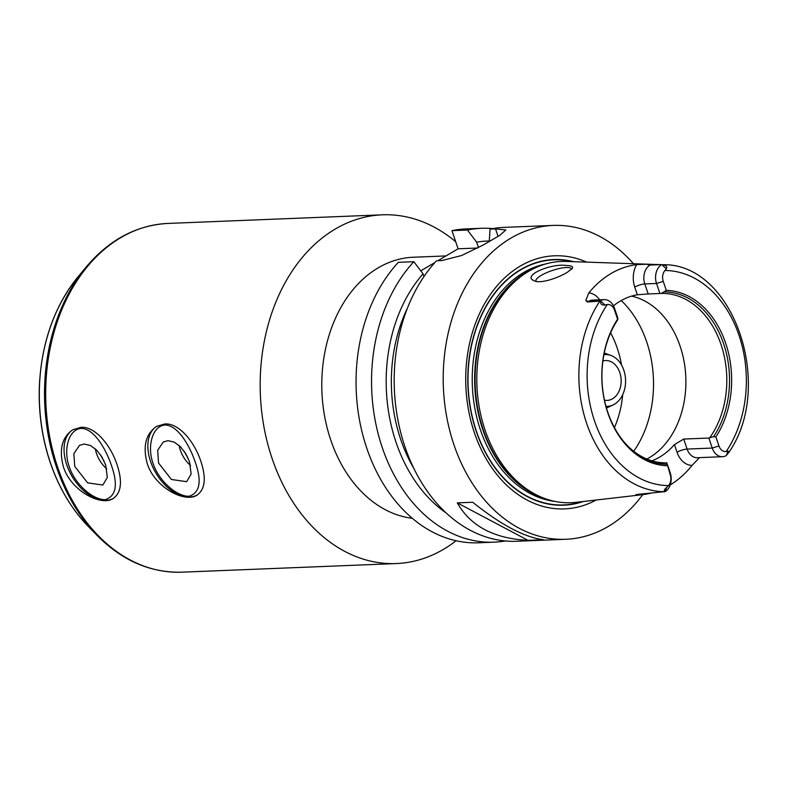 <?xml version="1.0" encoding="UTF-8"?>
<svg xmlns="http://www.w3.org/2000/svg" width="787" height="787" viewBox="0 0 787 787"><rect width="100%" height="100%" fill="white"/><g stroke="black" fill="none" stroke-linecap="round" stroke-linejoin="round"><path stroke-width="1.18" d="M69.226 466.612C74.45 483.425 92.315 499.883 105.232 499.656C116.25 496.076 118.257 484.507 111.242 464.92C105.596 448.364 93.742 428.344 81.12 428.403C68.449 429.368 63.157 450.066 69.226 466.612M72.935 429.663A39.891 24.938 -120.6 0 0 72.119 476.489A39.891 24.938 -120.6 0 0 113.525 498.328M80.953 427.341C95.227 426.259 110.652 445.127 117.047 464.694C122.595 481.319 121.346 492.583 113.298 498.466C101.326 506.69 70.919 490.98 63.422 466.848C58.838 449.643 61.937 437.297 72.738 429.781L80.953 427.341M100.706 455.063A19.941 12.464 -120.6 0 0 103.992 460.867M95.335 448.856A23.03 14.402 -120.6 0 0 106.757 468.845M74.755 466.386L73.85 453.696L79.448 445.393L84.111 444.035L90.426 445.491L96.634 450.085L101.946 457.011L105.714 465.147L107.317 477.434L102.871 485.048L87.632 482.854L74.755 466.386M153.022 463.248C158.256 480.05 176.121 496.518 189.037 496.282C200.046 492.711 202.052 481.132 195.048 461.556C189.401 444.989 177.547 424.98 164.916 425.039C152.255 425.993 146.962 446.701 153.022 463.248M156.741 426.298A39.891 24.938 -120.6 0 0 155.924 473.115A39.891 24.938 -120.6 0 0 197.321 494.964M164.749 423.967C179.033 422.894 194.458 441.763 200.852 461.32C206.391 477.955 205.151 489.209 197.104 495.092C185.132 503.316 154.724 487.606 147.218 463.474C142.634 446.278 145.743 433.922 156.534 426.416L164.749 423.967M184.502 451.699A19.941 12.464 -120.6 0 0 187.798 457.503M179.141 445.481A23.03 14.402 -120.6 0 0 190.562 465.481M158.551 463.022L157.656 450.321L163.243 442.028L167.906 440.661L174.232 442.127L180.439 446.721L185.752 453.646L189.519 461.772L191.123 474.059L186.667 481.683L171.438 479.49L158.551 463.022M412.329 518.318A130.888 96.831 -92.3 0 1 330.727 439.963A130.888 96.831 -92.3 0 1 413.431 257.231L446.032 255.923M456.086 540.738A174.507 129.107 -92.3 0 1 396.363 563.561A174.507 129.107 -92.3 0 1 272.086 458.457A174.507 129.107 -92.3 0 1 382.344 214.821A174.507 129.107 -92.3 0 1 455.712 241.757M566.276 265.485C571.303 265.603 573.349 266.537 572.395 268.288L567.201 272.371C557.767 278.145 540.482 283.9 534.432 280.88C520.964 275.794 551.244 263.133 566.276 265.485M571.47 269.38A18.701 4.653 -18.7 0 0 571.401 268.938A18.701 4.653 -18.7 0 0 552.199 270.531A18.701 4.653 -18.7 0 0 535.986 280.929A18.701 4.653 -18.7 0 0 536.262 281.382M610.614 332.842A86.009 63.629 -92.3 0 1 621.494 364.981M622.694 394.69A86.009 63.629 -92.3 0 1 614.421 427.597M708.861 438.054L713.583 436.657L715.895 436.913L718.954 445.944A9.375 6.935 87.7 0 0 726.185 451.541L728.073 451.069L728.88 452.358L726.106 455.683A14.363 10.625 -92.3 0 1 722.476 456.706A14.363 10.625 -92.3 0 1 712.255 448.059L708.861 438.054L683.716 439.057L674.469 444.586L677.056 452.24A21.839 16.153 87.7 0 0 692.078 465.402L699.466 457.631M631.548 296.128A84.76 62.704 -92.3 0 1 685.398 371.189A84.76 62.704 -92.3 0 1 646.816 459.028M617.913 318.302L617.579 319.168L614.519 310.137A9.375 6.935 87.7 0 0 607.298 304.539L605.055 305.022C601.662 305.297 600.186 303.959 600.619 301.008L587.427 302.021L588.676 301.283A14.363 10.625 -92.3 0 1 592.562 300.113L604.298 299.64A14.363 10.625 -92.3 0 1 614.519 308.288L617.913 318.302M663.244 281.362L656.535 283.468A14.363 10.625 -92.3 0 1 661.483 264.747L661.936 264.786C665.979 265.091 667.465 266.439 666.373 268.81L664.907 270.512A9.375 6.935 87.7 0 0 663.244 281.362L666.304 290.393L661.395 293.433L659.929 293.482L656.535 283.468L644.809 283.94A7.476 1.859 -18.7 0 0 634.755 287.117L637.342 294.771A84.76 62.704 87.7 0 0 613.466 305.838M637.342 294.771L648.193 293.954L644.809 283.94A14.363 10.625 -92.3 0 1 646.058 269.164A14.363 10.625 -92.3 0 1 650.003 265.071A7.476 4.673 59.4 0 1 647.121 264.225L636.663 264.629A21.839 16.153 87.7 0 0 634.755 287.117M659.929 293.482L647.603 293.984M661.395 293.433A84.76 62.704 -92.3 0 1 721.02 344.499A84.76 62.704 -92.3 0 1 710.081 437.257M651.941 460.857A84.76 62.704 87.7 0 0 674.469 444.586M666.845 462.864L670.229 472.879A14.363 10.625 -92.3 0 1 665.29 491.6L665.123 491.55C663.539 491.147 664.08 489.721 666.756 487.291L668.566 485.569A9.375 6.935 87.7 0 0 670.229 474.728L666.835 462.864M666.717 462.864A84.76 62.704 -92.3 0 1 627.436 445.717M664.592 291.908A86.206 63.777 -92.3 0 1 723.656 343.87A86.206 63.777 -92.3 0 1 713.583 436.657M666.304 290.393A87.701 64.878 -92.3 0 1 725.673 343.23A87.701 64.878 -92.3 0 1 715.895 436.913M637.067 494.433C635.552 494.679 635.542 494.836 637.017 494.925C635.542 494.836 635.552 494.679 637.067 494.433L665.29 491.6M660.204 264.658L650.003 265.071L651.252 264.334L661.483 264.747M692.078 465.402A115.748 85.635 -92.3 0 1 670.219 484.949M651.41 493.026A115.748 85.635 -92.3 0 1 642.566 494.679A115.748 85.635 -92.3 0 1 642.497 494.689A21.839 16.153 87.7 0 0 643.028 493.852M637.254 494.423A7.476 4.673 -120.6 0 0 637.017 494.925L642.497 494.689M642.566 494.679L575.927 502.342A120.736 89.325 -92.3 0 1 544.515 498.427A120.736 89.325 -92.3 0 1 485.038 430.007A120.736 89.325 -92.3 0 1 535.249 267.855A120.736 89.325 -92.3 0 1 566.247 261.432L662.979 264.727C733.553 263.114 775.106 386.142 728.88 452.358M599.694 299.827A21.839 16.153 87.7 0 0 588.833 292.882L585.803 300.437L587.427 302.021M588.833 292.882A114.754 84.898 -92.3 0 1 636.663 264.629M651.252 264.334L647.121 264.225M667.179 465.697A87.701 64.878 -92.3 0 1 607.8 412.85A87.701 64.878 -92.3 0 1 617.579 319.168M666.874 464.251A86.206 63.777 -92.3 0 1 627.957 446.259A86.206 63.777 -92.3 0 1 617.884 319.502M600.668 300.673A14.363 10.625 -92.3 0 1 604.298 299.64M472.721 502.254C500.985 524.88 524.555 537.373 543.453 539.725L528.028 540.344C494.029 538.603 470.449 526.109 457.306 502.873L472.721 502.254M528.028 540.344L457.306 502.873M446.072 512.888A144.08 106.589 -92.3 0 1 423.052 273.837L413.834 261.697A157.066 116.191 -92.3 0 0 379.491 438.684A157.066 116.191 -92.3 0 0 494.118 542.164A157.066 116.191 -92.3 0 0 504.398 541.131L504.418 540.866M489.229 241.668L490.085 229.115A157.066 116.191 -92.3 0 1 504.152 227.384L553.163 225.416A157.066 116.191 -92.3 0 1 633.456 263.724M490.085 229.115L495.525 228.899L505.825 229.961L500.02 235.215L483.326 244.964L461.733 255.46L441.92 260.566L436.48 260.782A157.066 116.191 -92.3 0 0 404.912 446.662A157.066 116.191 -92.3 0 0 516.764 541.259L565.784 539.282A157.066 116.191 -92.3 0 1 453.922 444.694A157.066 116.191 -92.3 0 1 553.163 225.416M642.743 494.659A157.066 116.191 -92.3 0 1 565.784 539.282M477.611 248.013L458.093 248.8L451.954 230.65L467.448 230.03L476.656 242.17A144.08 106.589 -92.3 0 1 489.278 240.999M476.656 242.17L478.486 247.561M451.954 230.65A157.066 116.191 -92.3 0 1 466.012 228.919L481.506 228.299A157.066 116.191 -92.3 0 1 492.859 228.594M467.448 230.03A157.066 116.191 -92.3 0 1 481.506 228.299M413.834 261.697L398.34 262.317A157.066 116.191 -92.3 0 0 363.997 439.313A157.066 116.191 -92.3 0 0 478.624 542.794L494.118 542.164M413.834 468.413A137.115 101.434 -92.3 0 1 407.391 308.258M423.967 276.552L423.052 273.837M420.779 270.836L434.945 262.474M437.897 260.723L458.093 248.8M583.315 501.496A122.92 90.938 -92.3 0 1 476.194 431.168A122.92 90.938 -92.3 0 1 486.415 305.533A122.92 90.938 -92.3 0 1 573.674 261.678M596.212 500.011A126.648 93.692 -92.3 0 1 474.364 432.624A126.648 93.692 -92.3 0 1 488.737 296.935A126.648 93.692 -92.3 0 1 586.649 262.12M602.891 360.987A19.941 14.756 -92.3 0 1 605.596 360.535A19.941 14.756 -92.3 0 1 621.14 379.875A19.941 14.756 -92.3 0 1 607.2 400.396A19.941 14.756 -92.3 0 1 604.465 400.16M603.904 354.701A25.922 19.173 -92.3 0 1 611.037 355.488A25.922 19.173 -92.3 0 1 625.557 379.698A25.922 19.173 -92.3 0 1 613.024 404.99A25.922 19.173 -92.3 0 1 605.98 406.348M396.363 563.561L181.895 572.179A174.507 129.107 -92.3 0 1 57.608 467.075A174.507 129.107 -92.3 0 1 167.877 223.439L382.344 214.821M88.105 526.228C71.499 509.061 58.858 487.783 50.191 462.392C42.016 438.015 38.406 412.614 39.35 386.201C41.455 342.699 54.362 306.222 78.08 276.768A161.561 119.516 -92.3 0 0 50.338 462.579A161.561 119.516 -92.3 0 0 88.105 526.228L97.027 535.367A173.848 128.606 -92.3 0 1 56.389 466.878A173.848 128.606 -92.3 0 1 86.236 266.941C109.285 239.691 136.495 225.19 167.877 223.439M621.248 300.536A99.723 73.771 -92.3 0 1 633.702 451.285M718.954 445.944L712.255 448.059L687.11 449.072L683.716 439.057M728.073 451.069L726.44 455.339M722.476 456.706L697.341 457.719A14.363 10.625 -92.3 0 1 696.987 457.729A14.363 10.625 -92.3 0 1 687.11 449.072A7.476 1.859 -18.7 0 0 677.056 452.24M666.756 487.291L665.123 491.55M670.229 474.728L670.229 472.879M668.566 485.569A107.563 79.576 -92.3 0 1 594.451 420.74A107.563 79.576 -92.3 0 1 607.298 304.539M664.7 491.698A113.544 84.002 -92.3 0 1 586.61 423.258A113.544 84.002 -92.3 0 1 600.078 300.762M666.373 268.81L661.936 264.786M661.129 264.698A113.544 84.002 -92.3 0 1 662.979 264.727M664.907 270.512A107.563 79.576 -92.3 0 1 739.023 335.341A107.563 79.576 -92.3 0 1 726.185 451.541M698.335 458.713A7.476 4.673 59.4 0 1 698.945 457.66M614.519 310.137L614.519 308.288M605.055 305.022L600.619 301.008M598.887 300.88L588.676 301.283A7.476 4.673 -120.6 0 1 585.803 300.437M498.073 236.434L495.525 228.899M582.055 501.634A122.654 90.741 -92.3 0 1 476.371 431.069A122.654 90.741 -92.3 0 1 486.199 306.359A122.654 90.741 -92.3 0 1 572.405 261.638M544.515 498.427L542.253 497.591A119.772 88.606 -92.3 0 1 483.257 429.722A119.772 88.606 -92.3 0 1 533.065 268.869L535.249 267.855M545.519 498.791A119.663 88.528 -92.3 0 1 482.805 429.702A119.663 88.528 -92.3 0 1 536.222 267.413M555.14 501.447A119.663 88.528 -92.3 0 1 480.395 429.8A119.663 88.528 -92.3 0 1 545.598 263.989M97.027 535.367C122.182 560.688 150.474 572.956 181.895 572.179M78.08 276.768L86.236 266.941M611.037 355.488L604.249 352.979M613.024 404.99L606.462 408.04"/></g></svg>
